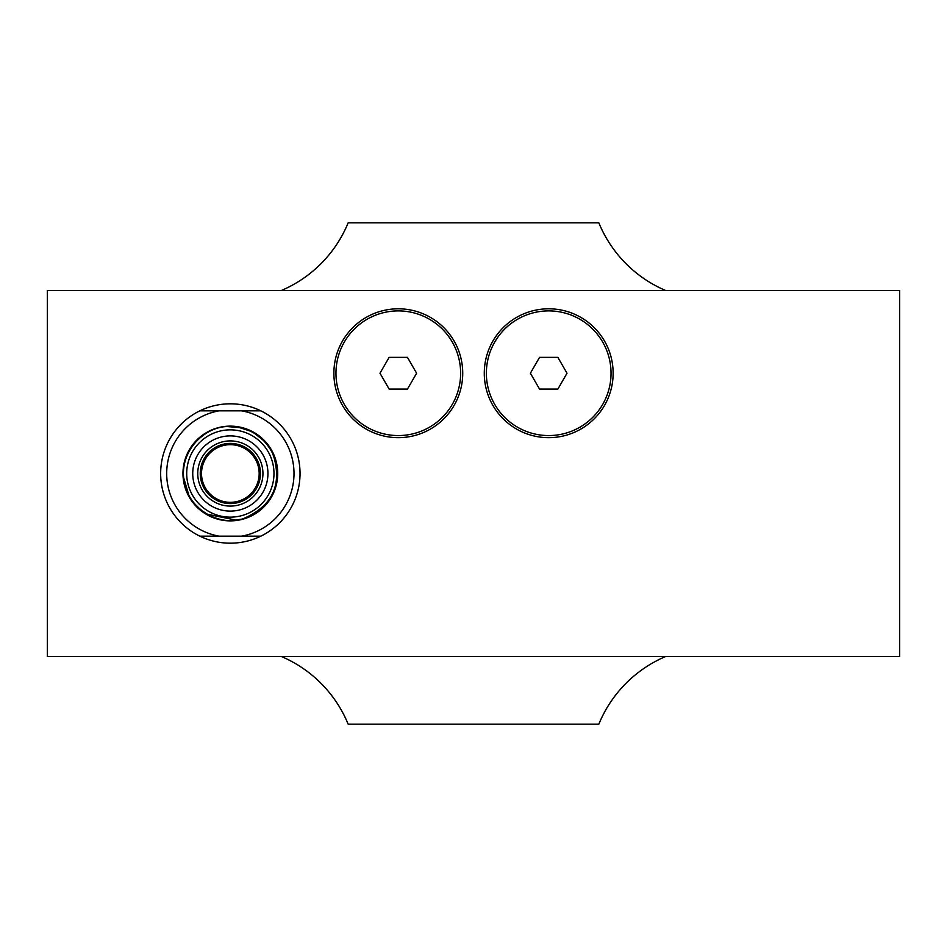 <?xml version="1.0" encoding="UTF-8"?>
<svg xmlns="http://www.w3.org/2000/svg" width="947" height="947" viewBox="0 0 947 947"><rect width="100%" height="100%" fill="white"/><g stroke="black" fill="none" stroke-linecap="round" stroke-linejoin="round"><path stroke-width="1.42" d="M486.367 373.225A62.336 62.336 0 0 1 579.872 319.246A62.336 62.336 0 0 1 579.872 427.215A62.336 62.336 0 0 1 486.367 373.225M484.284 373.225A64.42 64.42 0 0 1 580.913 317.434A64.42 64.42 0 0 1 580.913 429.027A64.42 64.42 0 0 1 484.284 373.225M335.96 373.225A62.336 62.336 0 0 1 429.465 319.246A62.336 62.336 0 0 1 429.465 427.215A62.336 62.336 0 0 1 335.96 373.225M333.877 373.225A64.42 64.42 0 0 1 430.506 317.434A64.42 64.42 0 0 1 430.506 429.027A64.42 64.42 0 0 1 333.877 373.225M219.088 536.168L260.827 536.168A69.687 69.687 0 0 0 260.827 410.832L199.864 410.832A69.687 69.687 0 0 0 199.864 536.168L219.088 536.168A63.674 63.674 0 0 1 219.088 410.832M260.827 536.168A69.687 69.687 0 0 1 199.864 536.168M199.864 410.832A69.687 69.687 0 0 1 260.827 410.832M209.074 494.772A30.079 30.079 0 0 0 259.395 481.289A30.079 30.079 0 0 0 222.557 444.439A30.079 30.079 0 0 0 209.074 494.772A30.079 30.079 0 0 0 256.4 488.545A30.079 30.079 0 0 0 238.135 444.439A30.079 30.079 0 0 0 209.074 494.772M182.96 473.5A47.374 47.374 0 0 1 230.346 426.126A47.374 47.374 0 0 1 277.72 473.5A47.374 47.374 0 0 1 230.346 520.874A47.374 47.374 0 0 1 182.96 473.5M241.603 410.832A63.674 63.674 0 0 1 241.603 536.168M47.35 290.504L899.65 290.504L899.65 656.496L47.35 656.496L47.35 290.504M665.646 656.496A125.335 125.335 0 0 0 598.835 724.171L348.165 724.171A125.335 125.335 0 0 0 281.354 656.496M281.354 290.504A125.335 125.335 0 0 0 348.165 222.829L598.835 222.829A125.335 125.335 0 0 0 665.646 290.504M557.866 357.362L567.016 373.225L557.866 389.087L539.541 389.087L530.391 373.225L539.541 357.362L557.866 357.362M407.459 357.362L416.609 373.225L407.459 389.087L389.134 389.087L379.984 373.225L389.134 357.362L407.459 357.362M201.522 473.5A28.824 28.824 0 0 1 244.752 448.535A28.824 28.824 0 0 1 244.752 498.465A28.824 28.824 0 0 1 201.522 473.5M230.346 429.855A43.645 43.645 0 0 0 186.701 473.5A43.645 43.645 0 0 0 230.346 517.145A43.645 43.645 0 0 0 273.979 473.5A43.645 43.645 0 0 0 230.346 429.855M262.935 473.5A32.589 32.589 0 0 1 214.046 501.721A32.589 32.589 0 0 1 214.046 445.279A32.589 32.589 0 0 1 262.935 473.5A32.589 32.589 0 0 1 214.046 501.721A32.589 32.589 0 0 1 214.046 445.279A32.589 32.589 0 0 1 262.935 473.5M267.942 473.5A37.596 37.596 0 0 0 211.548 440.935A37.596 37.596 0 0 0 211.548 506.065A37.596 37.596 0 0 0 267.942 473.5M230.346 426.623C206.837 424.86 180.025 449.209 183.777 478.91C187.151 509.96 220.876 527.361 244.113 518.305C272.89 505.603 282.537 484.225 273.056 454.181C264.059 436.555 249.819 427.369 230.346 426.623L240.112 427.653L228.476 426.659M183.659 477.702L188.891 495.388L183.659 477.714M194.324 503.496L201.155 510.184M207.062 514.185L235.756 520.069L240.443 519.276L235.756 520.069L207.062 514.185L235.756 520.069L240.029 519.37M252.245 514.943L259.466 510.232L252.245 514.943M267.03 502.679L270.818 497.151L267.03 502.679M273.565 491.647L274.961 487.883L273.565 491.647M277.104 476.791L277.175 471.452L277.104 476.791M276.122 463.391L272.286 452.571L276.122 463.391M263.893 440.769L254.341 433.229L263.893 440.769M183.777 478.91L188.891 495.388M249.842 516.127L257.158 511.948M250.446 431.157L239.141 427.452"/></g></svg>
